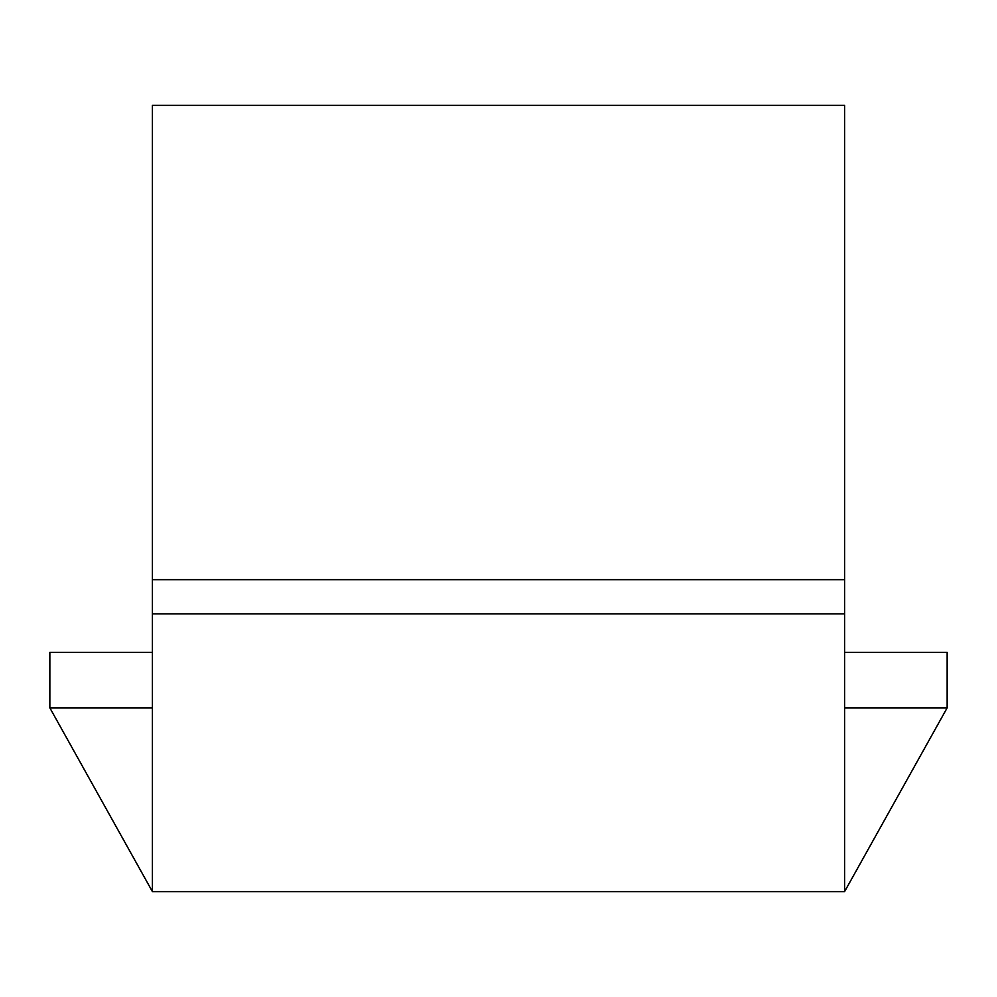 <?xml version="1.0" encoding="UTF-8"?>
<svg xmlns="http://www.w3.org/2000/svg" width="997" height="997" viewBox="0 0 997 997"><rect width="100%" height="100%" fill="white"/><g stroke="black" fill="none" stroke-linecap="round" stroke-linejoin="round"><path stroke-width="1.5" d="M152.404 652.325L49.85 652.325L49.85 707.87L152.404 891.605L844.596 891.605L844.596 105.395L152.404 105.395L152.404 579.681L844.596 579.681M152.404 579.681L152.404 613.865L844.596 613.865M152.404 891.605L152.404 613.865M844.596 891.605L947.15 707.87L947.15 652.325L844.596 652.325M947.15 707.87L844.596 707.87M49.85 707.87L152.404 707.87"/></g></svg>
